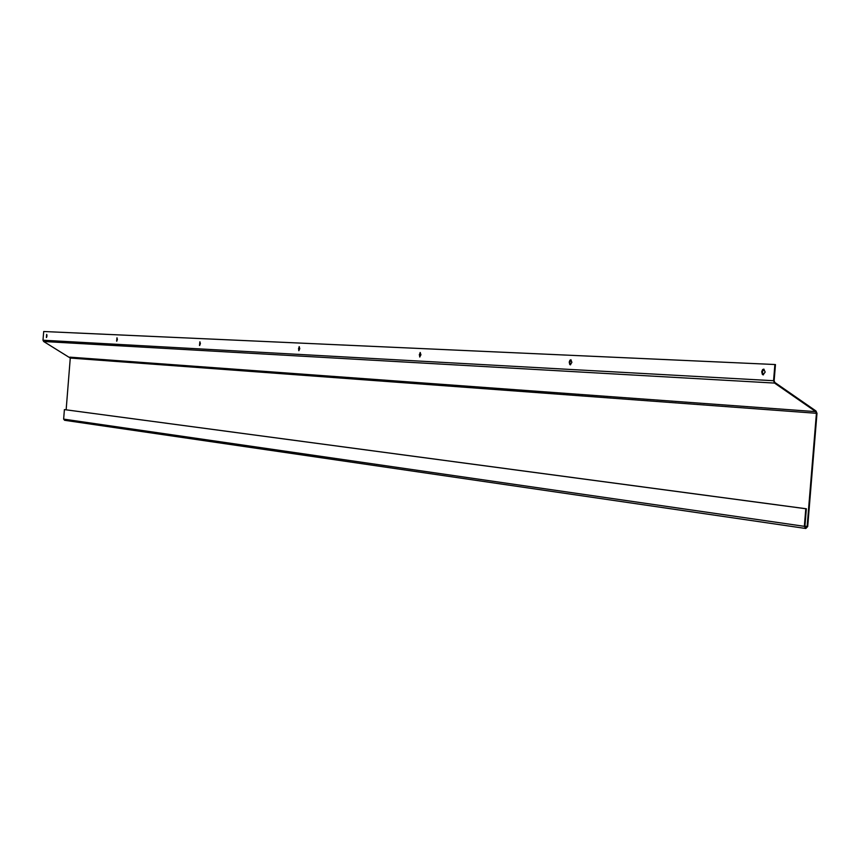 <?xml version="1.0" encoding="UTF-8"?>
<svg xmlns="http://www.w3.org/2000/svg" width="860" height="860" viewBox="0 0 860 860"><rect width="100%" height="100%" fill="white"/><g stroke="black" fill="none" stroke-linecap="round" stroke-linejoin="round"><path stroke-width="1.29" d="M765.174 372.068L763.089 374.842L762.368 374.444L761.713 371.713L762.626 369.574L763.788 369.123L765.174 372.068M763.992 369.187L762.272 371.95L763.443 374.842M571.9 362.361L570.288 364.801L569.739 364.468L569.234 362.092L569.954 360.2L570.846 359.781L571.9 362.361M571.062 359.856L569.75 362.275L570.599 364.78M420.959 354.782L419.659 356.964L420.121 352.492L420.959 354.782M420.325 352.568L419.315 354.718L419.938 356.932M299.796 348.698L298.732 350.665L299.129 346.634L299.796 348.698M299.323 346.72L298.517 348.644L298.99 350.622M200.401 343.699L199.509 345.505L199.864 341.829L200.401 343.699M200.047 341.925L199.746 345.44M117.39 339.528L116.637 341.183L116.949 337.808L117.39 339.528M117.121 337.915L116.852 341.108M47.02 335.991L46.375 337.529L46.655 334.411L47.02 335.991M46.816 334.529L46.569 337.442M805.777 527.771L807.132 526.492L816.419 413.294L815.731 411.639L774.548 383.076L773.559 380.722L774.882 364.522L43.699 331.508L43 340.216L43.645 341.495L70.273 358.05L66.145 409.812M805.895 527.793L804.917 526.363L806.368 508.776L805.798 508.744L804.347 526.331L805.82 528.491L807.701 526.524L816.989 413.348L816.022 411.015L774.849 382.463L774.14 380.776L775.462 364.575L774.882 364.522M805.648 528.47L64.597 420.293L63.64 419.11L64.403 409.596L805.798 508.744M64.403 409.596L806.368 508.776M70.273 358.05L816.419 413.294M815.731 411.639L69.821 357.147M43.645 341.495L774.548 383.076M773.559 380.722L43 340.216M63.64 419.11L804.347 526.331M807.132 526.492L804.938 526.169"/></g></svg>
